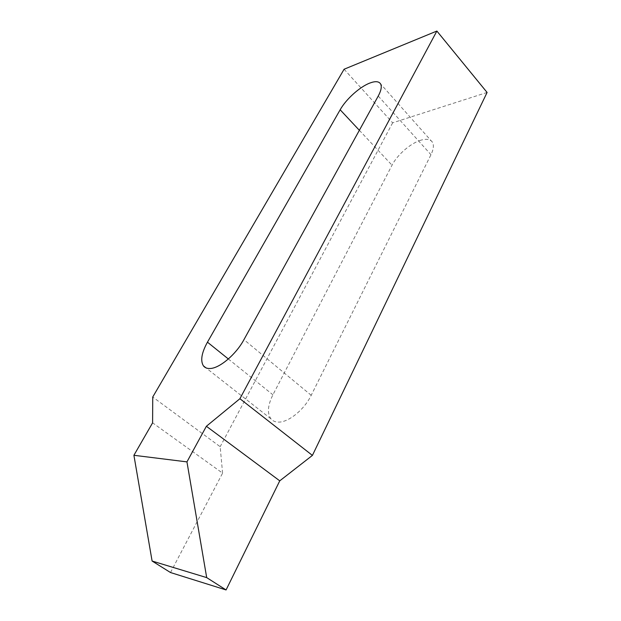 <?xml version="1.0" encoding="UTF-8"?>
<svg xmlns="http://www.w3.org/2000/svg" width="621" height="621" viewBox="0 0 621 621"><rect width="100%" height="100%" fill="white"/><g stroke="black" fill="none" stroke-linecap="round" stroke-linejoin="round"><path stroke-width="0.47" stroke-dasharray="3.1 2.33" d="M421.201 140.105C410.908 142.946 397.324 154.707 392.022 165.217L272.914 394.801C267.736 405.249 267.061 413.252 270.88 418.802C272.534 420.805 274.839 421.892 277.804 422.07C287.81 422.979 304.158 410 311.214 395.29L430.966 154.707C433.613 149.219 434.079 145.027 432.371 142.131C430.376 139.259 426.65 138.584 421.201 140.105M170.511 572.539L222.582 473.14L152.603 422.831M222.582 473.14L220.168 446.701L152.735 397.029M487.089 92.451L392.643 122.826L344.096 69.234M392.643 122.826L220.168 446.701M359.357 130.301L392.022 165.217M228.357 358.985L272.914 394.801M311.214 395.29L243.944 339.656M378.243 96.045L430.966 154.707M270.88 418.802L205.986 367.873M432.371 142.131L380.557 83.866"/><path stroke-width="0.93" d="M340.153 109.777C346.044 99.22 359.939 86.692 370.015 82.989C375.348 81.017 378.864 81.312 380.557 83.866C381.969 86.474 381.201 90.534 378.243 96.045L243.944 339.656C235.933 354.63 219.166 368.649 209.719 368.509C206.902 368.564 204.798 367.671 203.401 365.839C200.257 360.692 201.608 352.798 207.453 342.179L340.153 109.777L359.357 130.301M152.098 561.035L133.911 455.294L186.952 461.884L206.692 577.608L152.098 561.035L170.511 572.539L226.075 589.95L206.692 577.608M133.911 455.294L152.603 422.831L152.735 397.029L344.096 69.234L436.873 31.05L239.908 398.713L206.382 426.27L186.952 461.884M226.075 589.95L279.753 480.84L206.382 426.27M279.753 480.84L312.41 455.403L239.908 398.713M312.41 455.403L487.089 92.451L436.873 31.05M207.453 342.179L228.357 358.985M205.986 367.873L203.401 365.839"/></g></svg>

